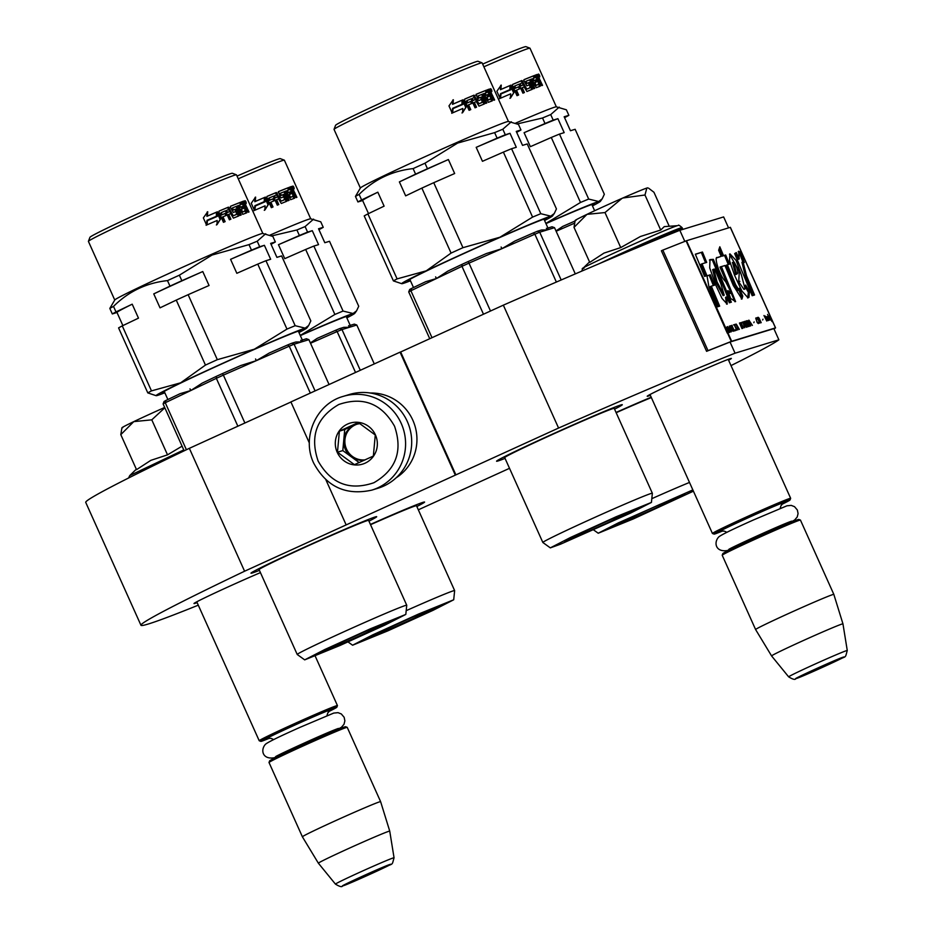 <?xml version="1.0" encoding="UTF-8"?>
<svg xmlns="http://www.w3.org/2000/svg" width="933" height="933" viewBox="0 0 933 933"><rect width="100%" height="100%" fill="white"/><g stroke="black" fill="none" stroke-linecap="round" stroke-linejoin="round"><path stroke-width="1.4" d="M198.286 605.167A350.715 9.178 -24.2 0 1 140.965 625.273A350.715 9.178 -24.2 0 1 244.586 571.218L558.575 428.049A350.715 9.178 -24.2 0 1 735.064 353.199L778.868 339.81A350.715 9.178 -24.2 0 1 731.005 365.596M509.511 468.319L418.322 509.815M197.143 602.613A46.125 1.213 -24.2 0 1 193.994 603.511A46.125 1.213 -24.2 0 1 227.057 587.382A46.125 1.213 -24.2 0 1 260.435 572.617M650.348 395.347A46.125 1.213 -24.2 0 1 647.21 396.233A46.125 1.213 -24.2 0 1 680.262 380.116A46.125 1.213 -24.2 0 1 731.332 358.424A46.125 1.213 -24.2 0 1 728.58 360.185M370.424 524.439A68.914 1.808 -24.2 0 1 424.538 502.024A68.914 1.808 -24.2 0 1 416.841 506.514M616.048 412.456A68.914 1.808 -24.2 0 1 651.187 397.213M259.421 570.366A68.914 1.808 -24.2 0 1 250.965 573.154A68.914 1.808 -24.2 0 1 300.344 549.071A68.914 1.808 -24.2 0 1 376.64 516.672A68.914 1.808 -24.2 0 1 368.943 521.15M505.045 458.383A68.914 1.808 -24.2 0 1 496.578 461.159A68.914 1.808 -24.2 0 1 545.968 437.076A68.914 1.808 -24.2 0 1 622.264 404.677A68.914 1.808 -24.2 0 1 614.567 409.155M778.868 339.81L773.865 328.626L730.038 342.026L735.064 353.199M728.556 227.874L723.635 216.923L679.83 230.311L684.81 241.39M558.575 428.049L503.342 305.161A350.715 9.178 -24.2 0 1 679.83 230.311M455.887 474.862L400.665 351.974L503.342 305.161M455.292 475.049L400.059 352.161L400.665 351.974M309.348 442.988L290.898 401.936L400.059 352.161M346.12 524.824L325.909 479.83M244.586 571.218L189.352 448.33L290.933 402.006M140.965 625.273L85.731 502.397A350.715 9.178 -24.2 0 1 189.352 448.33M504.286 456.937L502.98 457.45M615.244 406.998L613.996 407.639M417.517 504.345L416.27 504.986M369.62 518.981L368.372 519.634M258.663 568.932L257.356 569.433M259.234 740.755A42.883 1.12 -24.2 0 1 259.211 740.732A42.883 1.12 -24.2 0 1 293.883 723.926A42.883 1.12 -24.2 0 1 336.533 705.733A42.883 1.12 155.8 0 1 337.443 705.581A42.883 1.12 155.8 0 1 337.443 705.616L336.825 707.226A41.658 1.096 155.8 0 0 335.95 707.354A41.658 1.096 -24.2 0 0 294.023 725.256A41.658 1.096 -24.2 0 0 260.855 741.373L259.234 740.755M269.474 738.213A41.658 1.096 155.8 0 1 261.718 741.199A41.658 1.096 -24.2 0 1 260.855 741.373M328.743 711.576A41.658 1.096 155.8 0 0 336.825 707.226M269.007 762.494L269.625 760.873A41.658 1.096 -24.2 0 1 303.796 744.347A41.658 1.096 -24.2 0 1 344.732 726.9A41.658 1.096 155.8 0 1 345.583 726.725L347.204 727.343A42.883 1.12 155.8 0 0 346.33 727.518A42.883 1.12 -24.2 0 0 304.181 745.49A42.883 1.12 -24.2 0 0 269.007 762.494A42.883 1.12 -24.2 0 1 269.007 762.494L302.397 836.808A42.883 1.12 -24.2 0 1 337.058 820.002A42.883 1.12 -24.2 0 1 379.719 801.809A42.883 1.12 155.8 0 1 380.617 801.657L347.228 727.367A42.883 1.12 155.8 0 0 347.204 727.343M335.448 884.122C339.577 886.63 341.933 887.26 342.539 886.012L376.839 871.177C394.729 861.194 391.195 867.748 394.053 857.789A32.13 0.84 155.8 0 0 393.376 857.894A32.13 0.84 155.8 0 0 361.316 871.574A32.13 0.84 155.8 0 0 335.448 884.122L318.375 863.2L302.397 836.819A42.883 1.12 -24.2 0 1 302.397 836.808M318.375 863.2A39.116 1.026 -24.2 0 1 349.945 847.899A39.116 1.026 -24.2 0 1 388.909 831.268A39.116 1.026 155.8 0 1 389.737 831.128L380.617 801.657M712.45 533.489A42.883 1.12 -24.2 0 1 712.427 533.466A42.883 1.12 -24.2 0 1 747.1 516.66A42.883 1.12 -24.2 0 1 789.75 498.467A42.883 1.12 155.8 0 1 790.648 498.304A42.883 1.12 155.8 0 1 790.648 498.339L790.041 499.96A41.658 1.096 155.8 0 0 789.155 500.076A41.658 1.096 -24.2 0 0 747.228 517.978A41.658 1.096 -24.2 0 0 714.072 534.096L712.45 533.489M722.69 530.947A41.658 1.096 155.8 0 1 714.923 533.933A41.658 1.096 -24.2 0 1 714.072 534.096M781.959 504.31A41.658 1.096 155.8 0 0 790.041 499.96M722.212 555.217L722.83 553.596A41.658 1.096 -24.2 0 1 757.001 537.081A41.658 1.096 -24.2 0 1 797.948 519.634A41.658 1.096 155.8 0 1 798.8 519.459L800.421 520.078A42.883 1.12 155.8 0 0 799.534 520.252A42.883 1.12 -24.2 0 0 757.398 538.213A42.883 1.12 -24.2 0 0 722.212 555.217A42.883 1.12 -24.2 0 0 722.212 555.252L755.602 629.542A42.883 1.12 -24.2 0 1 790.274 612.736A42.883 1.12 -24.2 0 1 832.924 594.543A42.883 1.12 155.8 0 1 833.834 594.379A42.883 1.12 155.8 0 0 833.834 594.379L800.444 520.089A42.883 1.12 155.8 0 0 800.421 520.078M788.653 676.857C792.782 679.364 795.149 679.994 795.744 678.746L830.043 663.911C847.934 653.916 844.412 660.482 847.269 650.511A32.13 0.84 155.8 0 0 846.593 650.628A32.13 0.84 155.8 0 0 814.532 664.308A32.13 0.84 155.8 0 0 788.653 676.857L771.591 655.934A39.116 1.026 -24.2 0 1 803.161 640.621A39.116 1.026 -24.2 0 1 842.126 624.002A39.116 1.026 155.8 0 1 842.954 623.862L833.834 594.391M183.766 449.916L129.757 475.573L128.567 478.011M164.826 407.779L151.787 419.838L133.781 421.623L120.8 434.638L136.533 469.661L150.796 460.366L167.52 454.849L182.075 446.161M164.686 407.464A39.816 1.038 -24.2 0 0 133.781 421.623C123.949 426.334 120.275 428.34 122.771 427.652M120.8 434.638L121.931 427.769M167.52 454.849L151.787 419.838M575.976 220.375C573.48 221.074 577.154 219.068 586.985 214.345A39.816 1.038 -24.2 0 1 622.043 198.356L604.992 212.561L586.985 214.345L574.017 227.372L589.749 262.383L604.001 253.088L620.737 247.583L640.4 236.504L660.704 230.031L664.284 226.614L677.381 225.681C667.048 228.398 567.882 273.614 583.988 268.261M622.043 198.356L622.882 197.994A39.816 1.038 155.8 0 1 646.849 188.058L647.035 187.999A39.816 1.038 155.8 0 1 647.759 187.86L647.035 187.999M574.017 227.372L575.148 220.491M669.171 226.124L653.951 192.268L648.61 188.198M646.849 188.058L644.971 195.009L622.882 197.994M660.704 230.031L644.971 195.009M620.737 247.583L604.992 212.561M371.847 490.117L377.958 488.251A49.006 47.968 -107 0 0 383.72 486.07A49.006 47.968 -107 0 0 407.301 421.471A49.006 47.968 -107 0 0 349.304 394.519L343.204 396.385C316.135 403.744 301.277 437.577 313.733 463.188C326.597 486.828 345.98 495.808 371.847 490.117A49.006 47.968 -107 0 0 401.19 423.337A49.006 47.968 -107 0 0 343.204 396.385M394.531 426.194C381.597 403.476 363.007 396.257 338.761 404.514C316.59 417.413 309.709 436.259 318.118 461.042C331.063 483.749 349.653 490.98 373.9 482.723C396.07 469.824 402.951 450.977 394.531 426.194M375.428 434.906A21.436 20.992 -107 0 0 347.543 424.072A21.436 20.992 -107 0 0 337.221 452.33A21.436 20.992 -107 0 0 365.118 463.165A21.436 20.992 -107 0 0 375.428 434.906M375.276 434.988L358.295 422.532L339.39 431.163L337.466 452.225L354.447 464.669L373.352 456.05L375.276 434.988M337.466 452.225L342.808 450.592L359.17 462.581M339.39 431.163L344.732 429.518L342.808 450.592M359.042 422.999L344.732 429.518M360.126 423.675A18.38 17.995 -107 0 0 351.298 456.82A18.38 17.995 -107 0 0 364.651 460.109M365.258 459.829A18.38 17.995 -107 0 1 346.505 449.076A18.38 17.995 73 0 1 356.931 424.223M370.226 393.015A45.95 44.971 73 0 1 412.829 420.2A45.95 44.971 73 0 1 396.152 477.801M388.455 621.763A36.667 0.956 -24.2 0 1 388.548 621.798A36.667 0.956 -24.2 0 1 386.973 622.824A36.667 0.956 -24.2 0 1 344.977 642.359A36.667 0.956 -24.2 0 1 321.675 651.852A36.667 0.956 -24.2 0 1 321.71 651.759M114.747 300.006L88.413 241.402A81.171 2.123 -24.2 0 1 88.413 241.344L89.953 237.297A78.104 2.041 -24.2 0 1 182.763 193.516A78.104 2.041 -24.2 0 1 232.387 173.281L236.434 174.821A81.171 2.123 -24.2 0 1 236.481 174.856L262.826 233.46M88.413 241.344A81.171 2.123 -24.2 0 1 184.862 195.837A81.171 2.123 -24.2 0 1 236.434 174.821M113.511 306.397C128.544 291.469 146.528 282.862 167.485 280.611L169.969 286.139L153.758 293.883L160.033 307.843L176.255 300.099L205.458 365.083L180.64 382.822L151.473 390.88L122.27 325.885L138.481 318.141L132.206 304.181L115.995 311.925L113.511 306.397A91.889 2.402 155.8 0 0 109.826 308.415L114.806 299.936A81.171 2.123 -24.2 0 1 211.231 254.487A81.171 2.123 -24.2 0 1 262.721 233.448L272.856 236.434L275.34 241.962L270.64 243.396L276.914 257.368L281.614 255.922L310.829 320.905L308.66 325.489L305.173 328.136L295.166 325.699L265.963 260.715L270.663 259.269L264.389 245.309L259.689 246.744L257.205 241.215L265.695 233.751M167.485 280.611A91.889 2.402 -24.2 0 1 179.369 275.188L212.013 255.071L249.006 244.621A91.889 2.402 -24.2 0 1 257.205 241.215M298.747 332.09A76.273 1.994 155.8 0 0 300.997 330.434A76.273 1.994 155.8 0 0 252.551 350.19A76.273 1.994 155.8 0 0 161.922 392.945A76.273 1.994 155.8 0 0 164.651 392.361M186.402 449.741L165.269 402.729A82.699 2.169 -24.2 0 0 163.1 403.919L164.068 401.47A80.868 2.123 -24.2 0 1 165.957 400.444L180.174 393.644L190.764 390.554L190.005 388.874L190.857 390.507L202.193 383.125L216.409 376.337A80.868 2.123 -24.2 0 1 222.497 373.562L223.372 375.124L256.248 360.686L255.549 358.983L256.365 360.639L269.24 353.036L287.597 344.977A80.868 2.123 -24.2 0 1 291.796 343.239L294.093 344.195L301.487 341.933L300.729 340.253L301.511 341.921L302.304 340.02L306.432 338.761L308.905 339.67L329.069 384.536M222.497 373.562L240.842 365.503L256.248 360.686M244.889 423.011L223.372 375.124A82.699 2.169 -24.2 0 0 216.339 378.331L237.857 426.206M163.1 403.919L184.163 450.802M304.694 659.864L297.23 654.488A60.039 1.574 -24.2 0 1 297.219 654.465A60.039 1.574 -24.2 0 1 368.558 620.772A60.039 1.574 -24.2 0 1 406.741 605.249A60.039 1.574 -24.2 0 1 406.741 605.272L405.808 614.415L385.026 625.028L339.927 645.508L304.694 659.864L324.836 649.496L370.553 628.725L405.808 614.415M344.312 643.105L391.312 620.9L366.168 631.128L333.874 645.799L319.156 653.322L344.312 643.105M207.429 220.608A81.171 2.123 -24.2 0 1 217.342 216.328L217.471 211.744L220.666 218.847L216.969 224.678L217.167 220.468A81.171 2.123 155.8 0 0 207.021 224.853L207.429 220.608M207.721 211.733L207.394 216.083A81.171 2.123 -24.2 0 1 217.097 211.908L216.981 216.024A81.171 2.123 155.8 0 0 207.033 220.305L206.566 225.051L203.359 217.902L207.721 211.733M245.356 210.508L241.484 201.901A81.171 2.123 -24.2 0 1 243.758 201.073L249.006 211.966A81.171 2.123 155.8 0 0 248.271 212.234L245.787 207.546A81.171 2.123 155.8 0 0 244.971 207.849L246.779 212.782A81.171 2.123 155.8 0 0 242.767 214.333L238.3 205.563A81.171 2.123 155.8 0 0 237.204 206.006L241.215 214.94A81.171 2.123 155.8 0 0 240.073 215.406L236.061 206.461A81.171 2.123 155.8 0 0 232.492 207.919L233.425 209.983A81.171 2.123 -24.2 0 1 235.734 209.039L238.813 215.908A81.171 2.123 155.8 0 0 233.39 218.135L230.638 213.575A81.171 2.123 155.8 0 0 228.737 214.368L230.894 219.173A81.171 2.123 155.8 0 0 229.401 219.803L225.389 210.858A81.171 2.123 155.8 0 0 221.366 212.561L222.031 214.742A81.171 2.123 -24.2 0 1 225.704 213.191L226.626 215.255A81.171 2.123 155.8 0 0 222.964 216.806L225.121 221.611A81.171 2.123 155.8 0 0 223.465 222.311L218.917 212.164L219.22 211.01A81.171 2.123 -24.2 0 1 228.445 207.138L233.262 215.745A81.171 2.123 -24.2 0 1 236.935 214.228L235.711 211.488A81.171 2.123 155.8 0 0 233.343 212.456L230.381 207.359L230.556 206.263A81.171 2.123 -24.2 0 1 240.761 202.181L241.682 204.245A81.171 2.123 155.8 0 0 239.583 205.062L240.352 207.196A81.171 2.123 -24.2 0 1 242.16 206.496L243.093 208.56A81.171 2.123 155.8 0 0 241.274 209.26L242.673 211.931A81.171 2.123 -24.2 0 1 245.356 210.893L244.341 211.371A79.946 2.088 155.8 0 0 241.694 212.397L240.294 209.715L241.274 209.26M245.752 213.26L245.706 212.257L246.744 211.779L246.779 212.782M232.492 207.919L231.571 208.747L232.48 207.919L231.571 208.747L232.189 210.147L233.063 209.727M237.915 216.339L238.02 215.278L238.93 214.847L238.813 215.908M221.366 212.561L220.55 213.342L221.343 212.572L220.55 213.342L221.331 215.08A79.946 2.088 -24.2 0 1 224.946 213.552L225.704 213.191M236.096 214.24L236.994 213.809M230.381 207.359L230.521 206.275M238.603 205.528L239.571 205.073M245.157 202.193C244.633 200.268 244.924 200.163 246.009 201.901L246.23 203.429L245.157 202.193C244.633 200.268 244.924 200.163 246.009 201.901L245.787 202.006M207.429 220.643A79.946 2.088 -24.2 0 1 216.713 216.643L217.342 216.328M220.666 218.847L216.386 224.97M220.001 219.173L217.436 213.459M207.394 216.083L206.893 216.339A79.946 2.088 -24.2 0 1 216.444 212.234L217.097 211.908M207.184 212.001L206.893 216.339M207.033 220.305L206.123 225.285M216.444 212.234L216.351 216.328M243.886 203.429L242.697 201.551A79.946 2.088 155.8 0 0 241.519 201.983M244.329 210.986L245.356 210.893M242.055 208.957L241.157 206.963L242.16 206.496M240.352 207.196L239.373 207.651L238.603 205.517M241.157 206.963A79.946 2.088 155.8 0 0 239.373 207.651M240.644 204.654L239.746 202.648L240.761 202.181M230.393 206.38A79.946 2.088 -24.2 0 1 239.746 202.648M233.262 215.745L232.422 216.141A79.946 2.088 -24.2 0 1 236.049 214.648L236.947 214.228M232.422 216.141L227.617 207.523L228.445 207.138M219.033 211.126A79.946 2.088 -24.2 0 1 227.617 207.523M224.398 221.914L222.264 217.144L222.964 216.806M225.856 215.581L224.946 213.552M222.031 214.742L221.331 215.08M230.089 219.512L227.944 214.753L228.737 214.368M238.02 215.278L234.824 209.47L235.734 209.039M233.425 209.983L232.55 210.392A79.946 2.088 -24.2 0 1 234.824 209.47M240.248 215.336L236.259 206.45L237.204 206.006M245.706 212.257L245.146 210.998M244.294 208.152L244.971 207.849M245.939 207.989L244.912 206.858L245.974 206.368M122.27 325.885A91.889 2.402 155.8 0 0 118.584 327.903L147.787 392.886L156.161 395.697A82.699 2.169 -24.2 0 1 180.64 382.822A82.699 2.169 -24.2 0 1 254.324 349.222L217.331 359.671L188.128 294.688L209.05 285.498L202.764 271.538L181.853 280.716L179.369 275.188M109.826 308.415L112.31 313.943L117.01 312.508M271.036 244.271L271.666 243.98A91.889 2.402 -24.2 0 0 275.34 241.962M227.104 210.147L227.116 210.135A81.171 2.123 155.8 0 1 228.55 209.54L229.716 211.511L228.9 211.908A79.946 2.088 155.8 0 0 227.022 212.689L226.322 210.52L227.804 212.304L227.022 212.689M242.44 204.024L243.116 203.709A81.171 2.123 155.8 0 1 244.131 203.336L245.181 205.365L244.131 205.843A79.946 2.088 155.8 0 0 243.385 206.123M249.006 244.621L251.49 250.149A91.889 2.402 -24.2 0 1 259.689 246.744M251.49 250.149L230.568 259.327L236.842 273.299L257.765 264.109L286.967 329.092L254.324 349.222A82.699 2.169 -24.2 0 1 305.173 328.136A82.699 2.169 -24.2 0 1 306.875 327.961A82.699 2.169 -24.2 0 1 298.945 332.51M169.969 286.139A91.889 2.402 -24.2 0 1 181.853 280.716M164.838 392.781A82.699 2.169 -24.2 0 1 157.794 395.335A82.699 2.169 -24.2 0 1 156.161 395.697M151.473 390.88A91.889 2.402 155.8 0 0 147.787 392.886M132.206 304.181A84.238 2.204 155.8 0 0 116.998 312.485L122.888 325.594M112.31 313.943A91.889 2.402 -24.2 0 1 115.995 311.925M270.652 243.42A84.238 2.204 155.8 0 0 270.64 243.396L276.926 257.356M229.716 211.511A81.171 2.123 155.8 0 0 227.804 212.304M243.116 203.709L244.038 205.773L243.373 206.088M245.181 205.365A81.171 2.123 155.8 0 0 244.038 205.773M245.857 203.079L245.939 203.044A81.171 2.123 155.8 0 0 245.857 203.079L244.843 201.166M245.554 202.193L245.671 202.146A81.171 2.123 155.8 0 0 245.554 202.181L245.939 203.044M245.671 202.146L246.23 202.951A81.171 2.123 155.8 0 0 246.114 202.997M245.706 201.948L246.23 202.951M244.971 201.108A81.171 2.123 155.8 0 1 245.297 201.003L245.671 201.703M264.389 245.309A84.238 2.204 155.8 0 0 230.568 259.327M257.765 264.109A91.889 2.402 -24.2 0 1 265.963 260.715M286.967 329.092A91.889 2.402 -24.2 0 1 295.166 325.699M202.764 271.538A84.238 2.204 155.8 0 0 153.758 293.883M176.255 300.099A91.889 2.402 -24.2 0 1 188.128 294.688M205.458 365.083A91.889 2.402 -24.2 0 1 217.331 359.671M291.796 343.239L295.913 341.979L301.487 341.933M190.857 390.507L216.339 378.331L216.409 376.337M165.957 400.444L165.269 402.729L190.764 390.554M301.511 341.921L308.905 339.67M256.365 360.639L289.242 346.201L287.597 344.977M315.086 390.904L294.093 344.195A82.699 2.169 -24.2 0 0 289.242 346.201L310.316 393.085M436.352 607.115A36.667 0.956 -24.2 0 1 436.446 607.161A36.667 0.956 -24.2 0 1 434.871 608.176A36.667 0.956 -24.2 0 1 392.875 627.722A36.667 0.956 -24.2 0 1 369.573 637.216A36.667 0.956 -24.2 0 1 369.608 637.122M346.656 317.453A76.273 1.994 155.8 0 0 348.907 315.797A76.273 1.994 155.8 0 0 300.449 335.553A76.273 1.994 155.8 0 0 300.333 335.6M406.193 610.672A60.039 1.574 -24.2 0 1 416.456 606.123A60.039 1.574 -24.2 0 1 454.639 590.601A60.039 1.574 -24.2 0 1 454.639 590.636L453.706 599.779L432.924 610.392L387.825 630.871L352.592 645.216L372.745 634.86L418.451 614.089L453.706 599.779M392.21 628.469L439.221 606.252L414.065 616.491L381.772 631.163L367.054 638.685L392.21 628.469M237.04 176.08A78.104 2.041 -24.2 0 1 280.285 158.645L284.332 160.173A81.171 2.123 -24.2 0 1 284.378 160.219L310.724 218.823M238.253 178.798A81.171 2.123 -24.2 0 1 284.332 160.173M270.138 235.046A81.171 2.123 -24.2 0 1 310.631 218.812L320.754 221.797L323.238 227.325L318.538 228.76L324.812 242.72L329.512 241.285L358.727 306.269L356.558 310.852L353.071 313.5L343.064 311.062L313.861 246.067L318.561 244.633L312.287 230.673L307.587 232.107L305.103 226.579L313.593 219.115M255.327 205.96A81.171 2.123 -24.2 0 1 265.252 201.691L265.369 197.108L268.564 204.199L264.867 210.042L265.065 205.831A81.171 2.123 155.8 0 0 254.919 210.217L255.327 205.96M255.619 197.096L255.292 201.435A81.171 2.123 -24.2 0 1 264.995 197.271L264.879 201.376A81.171 2.123 155.8 0 0 254.931 205.668L254.464 210.415L251.257 203.266L255.619 197.096M293.254 195.872L289.382 187.265A81.171 2.123 -24.2 0 1 291.656 186.425L296.904 197.329A81.171 2.123 155.8 0 0 296.169 197.586L293.685 192.909A81.171 2.123 155.8 0 0 292.869 193.201L294.676 198.146A81.171 2.123 155.8 0 0 290.664 199.685L286.209 190.927A81.171 2.123 155.8 0 0 285.101 191.37L289.125 200.303A81.171 2.123 155.8 0 0 287.97 200.77L283.959 191.825A81.171 2.123 155.8 0 0 280.39 193.271L281.323 195.335A81.171 2.123 -24.2 0 1 283.632 194.402L286.723 201.271A81.171 2.123 155.8 0 0 281.288 203.499L278.547 198.939A81.171 2.123 155.8 0 0 276.635 199.732L278.792 204.537A81.171 2.123 155.8 0 0 277.299 205.155L273.287 196.222A81.171 2.123 155.8 0 0 269.264 197.913L269.929 200.094A81.171 2.123 -24.2 0 1 273.602 198.542L274.535 200.618A81.171 2.123 155.8 0 0 270.862 202.158L273.019 206.963A81.171 2.123 155.8 0 0 271.363 207.674L266.815 197.528L267.118 196.362A81.171 2.123 -24.2 0 1 276.343 192.49L281.16 201.096A81.171 2.123 -24.2 0 1 284.845 199.592L283.609 196.851A81.171 2.123 155.8 0 0 281.241 197.819L280.297 197.19L278.454 191.615A81.171 2.123 -24.2 0 1 288.659 187.545L289.592 189.609A81.171 2.123 155.8 0 0 287.481 190.425L288.25 192.56A81.171 2.123 -24.2 0 1 290.058 191.848L290.991 193.912A81.171 2.123 155.8 0 0 289.172 194.624L290.571 197.295A81.171 2.123 -24.2 0 1 293.265 196.257L292.239 196.723A79.946 2.088 155.8 0 0 289.592 197.749L288.192 195.079L289.172 194.624M293.65 198.612L293.603 197.621L294.641 197.143L294.676 198.146M279.515 193.691L280.378 193.283M285.813 201.703L285.918 200.63L286.839 200.198L286.723 201.271M269.264 197.913L268.552 198.262M283.994 199.592L284.892 199.172M278.291 192.711L278.419 191.638M287.481 190.425L286.489 191.277L287.469 190.425L286.489 191.277L287.271 193.014L288.25 192.56M293.055 187.556C292.53 185.62 292.822 185.527 293.907 187.265L294.128 188.793L293.055 187.556C292.53 185.62 292.822 185.527 293.907 187.265L293.685 187.37M271.841 235.874L296.904 229.973A91.889 2.402 -24.2 0 1 305.103 226.579M255.327 206.006A79.946 2.088 -24.2 0 1 264.61 202.006L265.252 201.691M268.564 204.199L264.284 210.333M267.899 204.525L265.334 198.811M255.292 201.435L254.791 201.703A79.946 2.088 -24.2 0 1 264.342 197.586L264.995 197.271M255.082 197.364L254.791 201.703M254.931 205.668L254.021 210.648M264.342 197.586L264.249 201.691M291.784 188.781L290.606 186.915A79.946 2.088 155.8 0 0 289.417 187.346M292.227 196.338L293.265 196.257M289.953 194.321L289.055 192.315L290.058 191.848M289.055 192.315A79.946 2.088 155.8 0 0 287.271 193.014M288.542 190.005L287.644 188.011L288.659 187.545M278.302 191.743A79.946 2.088 -24.2 0 1 287.644 188.011M281.16 201.096L280.32 201.493A79.946 2.088 -24.2 0 1 283.947 200.012M280.32 201.493L275.515 192.886L276.343 192.49M266.931 196.49A79.946 2.088 -24.2 0 1 275.515 192.886M272.296 207.266L270.162 202.508L270.862 202.158M273.754 200.945L272.844 198.916L273.602 198.542M269.929 200.094L269.229 200.443A79.946 2.088 -24.2 0 1 272.844 198.916M269.229 200.443L268.564 198.262M277.987 204.875L275.841 200.105L276.635 199.732M285.918 200.63L282.722 194.834L283.632 194.402M281.323 195.335L280.448 195.755A79.946 2.088 -24.2 0 1 282.722 194.834M280.448 195.755L279.527 193.691M288.157 200.688L284.157 191.813L285.101 191.37M293.603 197.621L293.044 196.362M292.192 193.516L292.869 193.201M293.837 193.341L292.81 192.221L293.872 191.732M318.934 229.635L319.564 229.343A91.889 2.402 -24.2 0 0 323.238 227.325M275.002 195.498L275.013 195.498A81.171 2.123 155.8 0 1 276.46 194.904L277.614 196.875L276.798 197.26A79.946 2.088 155.8 0 0 274.92 198.041L274.22 195.883L275.702 197.668L274.92 198.041M290.338 189.387L291.014 189.072A81.171 2.123 155.8 0 1 292.029 188.699L293.079 190.717L292.029 191.207A79.946 2.088 155.8 0 0 291.283 191.475M296.904 229.973L299.388 235.501A91.889 2.402 -24.2 0 1 307.587 232.107M299.388 235.501L278.466 244.691L284.74 258.651L305.662 249.473L334.877 314.456L300.251 335.425A82.699 2.169 -24.2 0 1 302.222 334.574A82.699 2.169 -24.2 0 1 353.071 313.5A82.699 2.169 -24.2 0 1 354.773 313.325A82.699 2.169 -24.2 0 1 346.843 317.873M318.561 228.783A84.238 2.204 155.8 0 0 318.538 228.76L324.824 242.72M277.614 196.875A81.171 2.123 155.8 0 0 275.702 197.668M291.014 189.072L291.947 191.137L291.271 191.452M293.079 190.717A81.171 2.123 155.8 0 0 291.947 191.137M292.74 186.53L293.627 188.501M293.463 187.556L293.837 188.408A81.171 2.123 155.8 0 0 293.755 188.443M293.568 187.498A81.171 2.123 155.8 0 0 293.452 187.545L293.837 188.408M293.603 187.311L294.128 188.314M292.869 186.472A81.171 2.123 155.8 0 1 293.195 186.367L293.568 187.067M312.287 230.673A84.238 2.204 155.8 0 0 278.466 244.691M305.662 249.473A91.889 2.402 -24.2 0 1 313.861 246.067M334.877 314.456A91.889 2.402 -24.2 0 1 343.064 311.062M310.374 342.924L317.15 338.387L335.495 330.34A80.868 2.123 -24.2 0 1 339.694 328.591L341.991 329.547L349.385 327.296L350.202 325.384L354.33 324.124L356.803 325.022L374.285 363.917M339.694 328.591L343.81 327.331L349.385 327.296L356.803 325.022M310.514 343.251L337.14 331.565L335.495 330.34M360.301 370.296L341.991 329.547A82.699 2.169 -24.2 0 0 337.14 331.565L355.531 372.465M634.078 509.768A36.667 0.956 -24.2 0 1 634.172 509.803A36.667 0.956 -24.2 0 1 632.597 510.829A36.667 0.956 -24.2 0 1 590.601 530.376A36.667 0.956 -24.2 0 1 567.299 539.857A36.667 0.956 -24.2 0 1 567.322 539.764M360.371 188.023L334.037 129.407A81.171 2.123 -24.2 0 1 334.037 129.349L335.577 125.302A78.104 2.041 -24.2 0 1 428.387 81.521A78.104 2.041 -24.2 0 1 478.011 61.286L482.058 62.826A81.171 2.123 -24.2 0 1 482.104 62.861L508.45 121.477M334.037 129.349A81.171 2.123 -24.2 0 1 430.486 83.853A81.171 2.123 -24.2 0 1 482.058 62.826M359.123 194.402C374.156 179.474 392.152 170.879 413.109 168.616L415.593 174.144L399.382 181.888L405.657 195.86L421.868 188.104L451.082 253.088L426.264 270.827L397.096 278.885L367.894 213.902L384.104 206.146L377.83 192.186L361.607 199.93L359.123 194.402A91.889 2.402 155.8 0 0 355.45 196.42L360.43 187.941A81.171 2.123 -24.2 0 1 456.843 142.504A81.171 2.123 -24.2 0 1 508.345 121.465L518.48 124.439L520.964 129.967L516.264 131.413L522.538 145.373L527.238 143.939L556.441 208.922L554.284 213.494L550.785 216.153L540.79 213.704L511.576 148.72L516.287 147.286L510.013 133.314L505.301 134.76L502.817 129.232L511.319 121.768M413.109 168.616A91.889 2.402 -24.2 0 1 424.981 163.205L457.636 143.076L494.63 132.626A91.889 2.402 -24.2 0 1 502.817 129.232M544.371 220.095A76.273 1.994 155.8 0 0 546.621 218.45A76.273 1.994 155.8 0 0 498.175 238.207A76.273 1.994 155.8 0 0 407.534 280.95A76.273 1.994 155.8 0 0 410.263 280.367M432.002 337.688L410.893 290.734A82.699 2.169 -24.2 0 0 408.712 291.936L409.692 289.487A80.868 2.123 -24.2 0 1 411.57 288.449L425.798 281.649L436.376 278.559L435.629 276.879L436.481 278.512L447.817 271.13L462.033 264.342A80.868 2.123 -24.2 0 1 468.121 261.567L468.984 263.129L501.861 248.703L501.114 247.023L501.989 248.644L514.864 241.041L533.209 232.982A80.868 2.123 -24.2 0 1 537.408 231.244L539.717 232.2L547.111 229.938L546.376 228.258L547.135 229.938L547.928 228.037M468.121 261.567L486.466 253.508L501.861 248.703M490.501 311.016L468.984 263.129A82.699 2.169 -24.2 0 0 461.963 266.337L483.481 314.223M408.712 291.936L429.74 338.714M550.318 547.869L570.46 537.501L616.177 516.73L651.432 502.421L630.65 513.033L560.453 544.231L550.318 547.869L542.854 542.493A60.039 1.574 -24.2 0 1 542.843 542.47A60.039 1.574 -24.2 0 1 614.182 508.777A60.039 1.574 -24.2 0 1 652.354 493.254A60.039 1.574 -24.2 0 1 652.365 493.277L614.217 408.386A60.039 1.574 155.8 0 0 576.046 423.909A60.039 1.574 155.8 0 0 575.264 424.247A60.039 1.574 155.8 0 0 504.706 457.613L504.193 456.832M589.936 531.11L636.936 508.905L611.791 519.133L579.486 533.804L564.78 541.338L589.936 531.11M453.053 108.613A81.171 2.123 -24.2 0 1 462.966 104.344L463.095 99.761L466.278 106.852L462.593 112.683L462.791 108.473A81.171 2.123 155.8 0 0 452.645 112.858L453.053 108.613A79.946 2.088 -24.2 0 1 462.336 104.648L462.966 104.344M453.345 99.749L453.018 104.088A81.171 2.123 -24.2 0 1 462.721 99.913L462.605 104.029A81.171 2.123 155.8 0 0 452.657 108.321L452.19 113.056L448.971 105.907L453.345 99.749M490.98 98.513L487.108 89.918A81.171 2.123 -24.2 0 1 489.382 89.078L494.63 99.971A81.171 2.123 155.8 0 0 493.895 100.239L491.411 95.551A81.171 2.123 155.8 0 0 490.595 95.854L492.391 100.787A81.171 2.123 155.8 0 0 488.391 102.338L483.924 93.58A81.171 2.123 155.8 0 0 482.827 94.011L486.839 102.957A81.171 2.123 155.8 0 0 485.696 103.411L481.673 94.478A81.171 2.123 155.8 0 0 478.116 95.924L479.049 97.988A81.171 2.123 -24.2 0 1 481.346 97.044L484.437 103.925A81.171 2.123 155.8 0 0 479.014 106.152L476.262 101.592A81.171 2.123 155.8 0 0 474.361 102.385L476.518 107.19A81.171 2.123 155.8 0 0 475.025 107.808L471.013 98.875A81.171 2.123 155.8 0 0 466.99 100.566L467.655 102.747A81.171 2.123 -24.2 0 1 471.328 101.196L472.25 103.26A81.171 2.123 155.8 0 0 468.588 104.811L470.745 109.616A81.171 2.123 155.8 0 0 469.089 110.316L464.529 100.181L464.844 99.015A81.171 2.123 -24.2 0 1 474.069 95.143L478.886 103.75A81.171 2.123 -24.2 0 1 482.559 102.233L481.335 99.504A81.171 2.123 155.8 0 0 478.967 100.472L478.011 99.831L476.18 94.268A81.171 2.123 -24.2 0 1 486.385 90.186L487.306 92.262A81.171 2.123 155.8 0 0 485.207 93.078L485.965 95.201A81.171 2.123 -24.2 0 1 487.784 94.501L488.717 96.566A81.171 2.123 155.8 0 0 486.898 97.277L488.297 99.948A81.171 2.123 -24.2 0 1 490.98 98.91L489.965 99.376A79.946 2.088 155.8 0 0 487.318 100.402L485.918 97.732L486.898 97.277M491.609 94.373L490.536 94.863L491.563 95.994M491.364 101.265L491.329 100.274L492.367 99.796L492.391 100.787M478.116 95.924L477.183 96.752L478.104 95.924L477.183 96.752L477.813 98.152L478.687 97.743M483.527 104.344L484.554 102.852L484.437 103.925M466.99 100.566L466.173 101.359L466.966 100.577L466.173 101.359L466.955 103.085A79.946 2.088 -24.2 0 1 470.57 101.557L471.328 101.196M481.72 102.245L482.618 101.825M476.005 95.364L476.145 94.291M485.207 93.078L484.215 93.93L485.195 93.078L484.215 93.93L484.997 95.656L485.965 95.201M490.781 90.198C490.257 88.273 490.536 88.18 491.633 89.918L491.854 91.446L490.781 90.198C490.257 88.273 490.536 88.18 491.633 89.918L491.411 90.011M466.278 106.852L462.01 112.975M465.625 107.178L463.048 101.464M453.018 104.088L452.505 104.344A79.946 2.088 -24.2 0 1 462.068 100.239L462.721 99.913M452.808 100.018L452.505 104.344M452.657 108.321L451.747 113.29M462.068 100.239L461.975 104.344M489.51 91.434L488.321 89.568A79.946 2.088 155.8 0 0 487.143 89.988M489.953 98.991L490.98 98.91M487.679 96.962L486.781 94.968L487.784 94.501M486.781 94.968A79.946 2.088 155.8 0 0 484.997 95.656M486.268 92.659L485.37 90.664L486.385 90.186M476.017 94.385A79.946 2.088 -24.2 0 1 485.37 90.664M478.886 103.75L478.046 104.146A79.946 2.088 -24.2 0 1 481.673 102.665M478.046 104.146L473.241 95.539L474.069 95.143M464.657 99.143A79.946 2.088 -24.2 0 1 473.241 95.539M470.022 109.919L467.876 105.149L468.588 104.811M471.48 103.586L470.57 101.557M467.655 102.747L466.955 103.085M475.713 107.528L473.567 102.758L474.361 102.385M483.644 103.283L480.448 97.475L481.346 97.044M479.049 97.988L478.174 98.408A79.946 2.088 -24.2 0 1 480.448 97.475M485.871 103.341L481.883 94.455L482.827 94.011M491.329 100.274L490.758 99.003M489.918 96.169L490.595 95.854M367.894 213.902A91.889 2.402 155.8 0 0 364.208 215.92L393.411 280.903L401.785 283.702A82.699 2.169 -24.2 0 1 426.264 270.827A82.699 2.169 -24.2 0 1 499.948 237.227L462.955 247.677L433.74 182.693L454.663 173.515L448.388 159.543L427.466 168.733L424.981 163.205M355.45 196.42L357.934 201.948L362.634 200.513M516.66 132.288L517.279 131.985A91.889 2.402 -24.2 0 0 520.964 129.967M472.728 98.152L472.739 98.152A81.171 2.123 155.8 0 1 474.174 97.545L475.34 99.516L474.524 99.913A79.946 2.088 155.8 0 0 472.646 100.694L471.946 98.525L473.428 100.309L472.646 100.694M488.74 91.726A81.171 2.123 155.8 0 1 489.755 91.352L490.805 93.37L489.755 93.848A79.946 2.088 155.8 0 0 488.997 94.128L489.662 93.79L488.74 91.726L488.064 92.029M494.63 132.626L497.114 138.154A91.889 2.402 -24.2 0 1 505.301 134.76M497.114 138.154L476.192 147.344L482.466 161.304L503.388 152.114L532.591 217.097L499.948 237.227A82.699 2.169 -24.2 0 1 550.785 216.153A82.699 2.169 -24.2 0 1 552.499 215.966A82.699 2.169 -24.2 0 1 544.557 220.515M415.593 174.144A91.889 2.402 -24.2 0 1 427.466 168.733M410.462 280.786A82.699 2.169 -24.2 0 1 403.418 283.34A82.699 2.169 -24.2 0 1 401.785 283.702M397.096 278.885A91.889 2.402 155.8 0 0 393.411 280.903M377.83 192.186A84.238 2.204 155.8 0 0 362.622 200.49L368.512 213.599M357.934 201.948A91.889 2.402 -24.2 0 1 361.607 199.93M522.538 145.373L516.276 131.436A84.238 2.204 155.8 0 0 516.264 131.413M475.34 99.516A81.171 2.123 155.8 0 0 473.428 100.309M490.805 93.37A81.171 2.123 155.8 0 0 489.662 93.79M491.481 91.084L491.563 91.061A81.171 2.123 155.8 0 0 491.481 91.084L490.466 89.183M491.178 90.209L491.294 90.151A81.171 2.123 155.8 0 0 491.178 90.198L491.563 91.061M491.294 90.151L491.364 91.166M491.318 89.953L491.854 90.956M490.595 89.125A81.171 2.123 155.8 0 1 490.921 89.008L491.283 89.708M510.013 133.314A84.238 2.204 155.8 0 0 476.192 147.344M503.388 152.114A91.889 2.402 -24.2 0 1 511.576 148.72M532.591 217.097A91.889 2.402 -24.2 0 1 540.79 213.704M448.388 159.543A84.238 2.204 155.8 0 0 399.382 181.888M421.868 188.104A91.889 2.402 -24.2 0 1 433.74 182.693M451.082 253.088A91.889 2.402 -24.2 0 1 462.955 247.677M537.408 231.244L541.537 229.984L547.111 229.938M436.481 278.512L461.963 266.337L462.033 264.342M411.57 288.449L410.893 290.734L436.376 278.559M547.939 228.025L552.044 226.777L554.529 227.675L575.299 273.905M547.135 229.938L554.529 227.675M501.989 248.644L534.866 234.218L533.209 232.982M561.188 279.982L539.717 232.2A82.699 2.169 -24.2 0 0 534.866 234.218L556.371 282.058M681.976 495.131A36.667 0.956 -24.2 0 1 682.07 495.166A36.667 0.956 -24.2 0 1 680.495 496.193A36.667 0.956 -24.2 0 1 638.499 515.727A36.667 0.956 -24.2 0 1 615.197 525.221A36.667 0.956 -24.2 0 1 615.232 525.127M592.268 205.458A76.273 1.994 155.8 0 0 594.519 203.802A76.273 1.994 155.8 0 0 546.073 223.558A76.273 1.994 155.8 0 0 545.957 223.617M651.817 498.677A60.039 1.574 -24.2 0 1 662.08 494.14A60.039 1.574 -24.2 0 1 689.499 482.443M693.417 491.178L633.449 518.876L598.216 533.233L618.357 522.865L692.846 489.907M637.834 516.474L684.834 494.268L659.689 504.496L627.396 519.168L612.678 526.69L637.834 516.474M482.653 64.097A78.104 2.041 -24.2 0 1 525.909 46.65L529.956 48.189A81.171 2.123 -24.2 0 1 530.002 48.224L556.348 106.828M483.877 66.803A81.171 2.123 -24.2 0 1 529.956 48.189M515.762 123.063A81.171 2.123 -24.2 0 1 556.243 106.817L566.378 109.802L568.862 115.33L564.162 116.765L570.436 130.737L575.136 129.29L604.339 194.274L602.182 198.857L598.694 201.505L588.688 199.067L559.485 134.084L564.185 132.638L557.911 118.678L553.199 120.112L550.715 114.584L559.217 107.12M500.951 93.976A81.171 2.123 -24.2 0 1 510.864 89.696L510.992 85.113L514.176 92.215L510.491 98.047L510.689 93.836A81.171 2.123 155.8 0 0 500.543 98.222L500.951 93.976A79.946 2.088 -24.2 0 1 510.234 90.011L510.864 89.696M501.243 85.101L500.916 89.451A81.171 2.123 -24.2 0 1 510.619 85.276L510.503 89.393A81.171 2.123 155.8 0 0 500.555 93.673L500.088 98.42L496.869 91.271L501.243 85.101M538.877 83.877L535.006 75.27A81.171 2.123 -24.2 0 1 537.28 74.442L542.528 85.335A81.171 2.123 155.8 0 0 541.793 85.603L539.309 80.914A81.171 2.123 155.8 0 0 538.493 81.218L540.3 86.151A81.171 2.123 155.8 0 0 536.288 87.702L531.822 78.932A81.171 2.123 155.8 0 0 530.725 79.375L534.737 88.308A81.171 2.123 155.8 0 0 533.594 88.775L529.582 79.83A81.171 2.123 155.8 0 0 526.014 81.276L526.947 83.352A81.171 2.123 -24.2 0 1 529.256 82.407L532.335 89.276A81.171 2.123 155.8 0 0 526.912 91.504L524.159 86.944A81.171 2.123 155.8 0 0 522.258 87.737L524.416 92.542A81.171 2.123 155.8 0 0 522.923 93.172L518.911 84.227A81.171 2.123 155.8 0 0 514.888 85.929L515.552 88.11A81.171 2.123 -24.2 0 1 519.226 86.559L520.148 88.623A81.171 2.123 155.8 0 0 516.485 90.174L518.643 94.979A81.171 2.123 155.8 0 0 516.987 95.679L512.427 85.533L512.742 84.378A81.171 2.123 -24.2 0 1 521.967 80.506L526.783 89.113A81.171 2.123 -24.2 0 1 530.457 87.597L529.233 84.856A81.171 2.123 155.8 0 0 526.865 85.824L523.903 80.728L524.078 79.632A81.171 2.123 -24.2 0 1 534.282 75.55L535.204 77.614A81.171 2.123 155.8 0 0 533.105 78.43L533.863 80.565A81.171 2.123 -24.2 0 1 535.682 79.865L536.615 81.929A81.171 2.123 155.8 0 0 534.796 82.629L536.195 85.3A81.171 2.123 -24.2 0 1 538.877 84.262L537.863 84.74A79.946 2.088 155.8 0 0 535.215 85.766L533.816 83.084L534.796 82.629M539.262 86.629L539.227 85.626L540.265 85.148L540.3 86.151M526.947 83.352L525.711 83.515L525.139 81.696L526.002 81.288M531.437 89.708L531.542 88.647L532.451 88.215L532.335 89.276M514.176 86.279L514.864 85.941M529.617 87.609L530.515 87.177M523.903 80.728L524.043 79.643M533.105 78.43L532.113 79.293L533.093 78.442L532.113 79.293L532.895 81.019L533.863 80.565M538.679 75.561C538.154 73.637 538.434 73.532 539.531 75.27L539.752 76.798L538.679 75.561C538.154 73.637 538.434 73.532 539.531 75.27L539.309 75.375M517.453 123.879L542.528 117.99A91.889 2.402 -24.2 0 1 550.715 114.584M514.176 92.215L509.908 98.338M513.523 92.542L510.957 86.827M500.916 89.451L500.415 89.708A79.946 2.088 -24.2 0 1 509.966 85.603L510.619 85.276M500.706 85.37L500.415 89.708M500.555 93.673L499.645 98.653M509.966 85.603L509.873 89.696M537.408 76.798L536.218 74.92A79.946 2.088 155.8 0 0 535.041 75.351M537.851 84.355L538.877 84.262M535.577 82.326L534.679 80.331L535.682 79.865M534.679 80.331A79.946 2.088 155.8 0 0 532.895 81.019M534.166 78.022L533.268 76.016L534.282 75.55M523.914 79.748A79.946 2.088 -24.2 0 1 533.268 76.016M526.783 89.113L525.944 89.51A79.946 2.088 -24.2 0 1 529.571 88.017L530.469 87.597M525.944 89.51L521.139 80.891L521.967 80.506M512.555 84.495A79.946 2.088 -24.2 0 1 521.139 80.891M517.92 95.283L515.786 90.513L516.485 90.174M519.378 88.95L518.468 86.921L519.226 86.559M515.552 88.11L514.853 88.448A79.946 2.088 -24.2 0 1 518.468 86.921M514.853 88.448L514.188 86.268M523.611 92.88L521.465 88.122L522.258 87.737M531.542 88.647L528.346 82.839L529.256 82.407M526.072 83.76A79.946 2.088 -24.2 0 1 528.346 82.839M533.769 88.705L529.781 79.818L530.725 79.375M539.227 85.626L538.668 84.367M537.816 81.521L538.493 81.218M539.461 81.358L538.434 80.226L539.484 79.737M564.558 117.64L565.188 117.348A91.889 2.402 -24.2 0 0 568.862 115.33M520.626 83.515L520.637 83.503A81.171 2.123 155.8 0 1 522.072 82.909L523.238 84.88L522.422 85.276A79.946 2.088 155.8 0 0 520.544 86.058L519.844 83.888L521.325 85.673L520.544 86.058M536.638 77.077A81.171 2.123 155.8 0 1 537.653 76.704L538.703 78.734L537.653 79.212A79.946 2.088 155.8 0 0 536.907 79.492L537.56 79.142L536.638 77.077L535.962 77.392M542.528 117.99L545.012 123.518A91.889 2.402 -24.2 0 1 553.199 120.112M545.012 123.518L524.089 132.696L530.364 146.668L551.286 137.478L580.489 202.461L545.875 223.43A82.699 2.169 -24.2 0 1 547.846 222.59A82.699 2.169 -24.2 0 1 598.694 201.505A82.699 2.169 -24.2 0 1 600.397 201.33A82.699 2.169 -24.2 0 1 592.467 205.878M570.448 130.725L564.173 116.788A84.238 2.204 155.8 0 0 564.162 116.765M523.238 84.88A81.171 2.123 155.8 0 0 521.325 85.673M538.703 78.734A81.171 2.123 155.8 0 0 537.56 79.142M539.379 76.448L539.461 76.413A81.171 2.123 155.8 0 0 539.379 76.448L538.364 74.535M539.076 75.561L539.192 75.515A81.171 2.123 155.8 0 0 539.076 75.55L539.461 76.413M539.192 75.515L539.274 76.529M539.216 75.316L539.752 76.319M538.493 74.477A81.171 2.123 155.8 0 1 538.819 74.372L539.181 75.072M557.911 118.678A84.238 2.204 155.8 0 0 524.089 132.696M551.286 137.478A91.889 2.402 -24.2 0 1 559.485 134.084M580.489 202.461A91.889 2.402 -24.2 0 1 588.688 199.067M555.986 230.929L562.762 226.404L574.926 221.063M556.138 231.256L574.227 223.325M727.204 330.282L727.11 329.524M726.749 327.448L724.766 327.553L727.274 333.139L727.915 332.894L726.795 330.399L727.507 330.189L729.256 332.486L726.749 327.448L724.778 327.588M727.262 329.442L726.469 329.687L725.676 327.903L726.644 327.74L727.32 329.022L725.932 329.932L724.859 327.565M726.795 330.399L726.247 330.655L726.469 329.687M727.367 333.151L726.247 330.655M746.54 275.818L743.041 261.811L744.347 262.535L740.312 251.957L738.621 251.199L739.216 258.919L736.277 252.563L734.656 253.601L752.185 295.726L754.552 295.003L746.54 275.818L745.444 276.32L741.945 262.301L743.041 261.811M749.421 291.749L745.665 285.055L745.059 288.892L741.467 275.165L736.067 260.377L729.944 253.858L729.489 260.61L734.621 275.398L741.863 290.956L748.056 297.825L748.954 297.347L749.421 291.749L748.324 292.251L745.712 287.586M721.396 266.616L724.964 265.52L733.338 285.556L741.957 299.05L742.773 296.053L739.286 288.297L738.936 289.976L735.659 284.798L727.343 264.785L729.408 264.156L725.676 254.989L723.518 255.642L719.821 246.779L718.643 250.254L721.186 256.353L717.325 257.531C713.523 255.957 719.763 276.366 725.571 281.556L731.659 293.417L727.892 290.583L730.609 298.455L735.601 301.604L721.396 266.616M728.673 296.239L713.36 259.351L709.99 259.596L709.698 267.853L715.821 285.206L722.025 298.455L727.227 304.135L726.632 296.857L729.373 302.77L731.332 302.175L728.673 296.239L727.577 296.741L712.264 259.841L709.442 260.039M710.293 274.792L707.004 275.806L708.94 286.874L717.279 306.887L719.646 306.164L711.319 286.151L714.515 285.171L710.293 274.792L707.027 275.958M695.342 254.208L704.59 276.425L706.957 275.69L702.024 263.829L706.701 262.406L702.467 252.027L695.342 254.208M727.075 326.807L729.839 332.311L727.075 326.807M727.658 326.62L731.18 331.903L729.338 326.107L730.691 331.238L727.658 326.62M730.679 325.699L730.527 327.915L731.938 330.725L733.186 331.285L731.892 326.818L730.271 325.885M731.927 325.314L734.189 330.982L735.694 330.515L735.379 329.804L734.119 330.189L731.694 325.43M739.379 329.396L736.114 324.043L737.956 329.827L737.735 328.276L738.574 328.019L739.379 329.396M743.146 327.296L741.385 323.378L739.461 323.016L741.968 328.603L743.135 328.113L742.715 327.495M741.84 323.238L741.84 322.282L741.84 323.238M742.855 321.978L744.686 327.775L744.464 326.212L745.304 325.955L746.365 327.261L743.181 321.873M747.916 326.375L745.455 321.314L744.184 321.57L746.703 327.156L747.858 326.667L747.333 326.153M749.922 325.769L747.461 320.707L746.202 320.952L748.709 326.538L749.864 326.049L749.339 325.547M753.829 322.678L754.144 321.908M763.975 315.517L766.739 321.034L763.975 315.517M769.235 320.136L768.384 317.278L767.206 316.567L767.136 317.663L767.672 316.963L768.337 317.698L767.637 318.596L768.734 320.357M735.379 324.941L733.525 324.836L734.458 325.22L736.697 330.212L734.703 325.139L735.379 324.941M752.395 325.419L748.872 320.136L750.715 325.932L750.494 324.369L751.333 324.124L752.395 325.419M766.984 319.879L767.999 320.649L766.588 317.29L765.27 316.077L766.984 319.879M758.879 322.491L757.316 322.293L756.01 319.179L757.421 319.144L755.823 318.013L757.118 322.491L758.331 323.599L758.447 322.69M759.882 323.133L758.762 320.637L759.462 320.416L761.211 322.725L759.252 318.456L758.389 317.372L757.118 317.617L759.882 323.133M762.658 319.984L762.972 319.214M770.087 320.007L767.579 314.421L770.087 320.007M770.017 315.739L770.751 318.316L768.92 316.042L771.988 321.593L770.087 315.692L730.376 227.325L686.49 240.737L662.827 250.114L708.019 350.656L731.682 341.28L775.486 327.891L774.017 329.022M753.398 295.353L745.444 276.32M739.216 258.919L738.131 259.421L735.251 253.216M740.312 251.957L739.216 252.446L738.225 251.735M742.82 261.905L739.216 252.446M745.059 288.892L743.974 289.393L738.703 281.824L739.344 271.305L729.489 254.231M747.823 297.779L748.324 292.251M734.912 301.732L719.961 267.106L721.069 266.628M731.659 293.417L728.813 293.254M721.186 256.353L716.999 257.8M723.518 255.642L722.422 256.143L719.238 248.493M725.676 254.989L722.422 256.143M728.265 264.506L724.579 255.479M727.343 264.785L726.247 265.275L734.563 285.3L737.84 290.466L738.936 289.976M742.773 296.053L741.677 296.554L738.761 290.058M741.327 299.05L741.677 296.554M730.177 302.525L727.577 296.741M726.632 296.857L725.547 297.359L726.574 304.111M713.36 259.351L712.264 259.841M713.372 285.521L709.197 275.293M711.319 286.151L710.223 286.641L718.492 306.514M702.467 252.027L695.4 254.347M705.546 262.756L701.371 252.528M702.024 263.829L700.94 264.331L705.803 276.051M730.936 325.757L730.201 325.967M731.215 325.944L730.387 326.002M731.589 326.363L733 330.13L732.09 330.888M733.396 330.818L732.813 330.597M735.379 329.804L733.898 330.34M735.122 330.702L734.831 330.06M743.193 327.821L742.61 327.6M740.464 322.713L739.496 323.086M740.732 322.76L739.916 322.958M741 322.946L740.184 323.016M741.385 323.378L742.785 327.133L741.688 327.961M745.187 321.267L744.219 321.64M745.455 321.314L744.651 321.512M745.735 321.5L744.907 321.57M746.108 321.932L747.52 325.687L746.412 326.515L744.522 322.317M747.205 320.649L746.225 321.034M747.461 320.707L746.657 320.894M747.741 320.894L746.913 320.952M769.259 319.856L768.664 319.937M768.337 317.698L767.754 317.966M767.766 316.532L766.996 316.742M767.999 316.73L767.218 316.777M735.111 324.346L733.548 324.906M758.926 323.016L758.331 322.795M756.465 317.955L755.695 318.165M756.733 318.141L755.917 318.2M758.121 317.313L757.153 317.686M758.389 317.372L757.573 317.558M758.716 317.675L757.841 317.617M759.054 318.106L759.229 319.681L758.214 320.066M759.672 319.809L759.077 319.751M770.53 317.535L770.226 316.45M735.717 274.5L732.487 262.546M723.11 295.656L715.751 281.894L712.66 269.637L714.748 269.089L720.824 283.679L724.206 295.19L717.057 281.941L713.757 269.136M738.318 327.553L737.56 327.786L736.499 324.462L738.318 327.553L737.35 327.938M743.228 322.41L745.047 325.5L744.499 325.745L743.018 322.503M749.386 325.524L748.639 325.757L746.773 321.593L747.974 321.628L749.281 324.206L749.502 325.349L748.418 325.897M751.077 323.658L750.319 323.891L749.257 320.567L751.077 323.658L750.109 324.031M662.827 250.114L661.392 250.779L706.584 351.321L730.038 342.026M735.636 274.594L736.732 274.092L733.455 262.115L734.726 262.943C737.991 269.975 738.644 273.684 736.673 274.069L735.589 274.559M732.86 330.574L730.772 327.833L731.215 326.48M742.656 327.576L741.898 327.81L740.032 323.658L741.012 323.494M745.047 325.5L744.301 325.734M744.756 322.212L745.735 322.048M747.38 326.142L746.633 326.363M768.349 319.727L768.092 318.316L768.967 319.541L768.139 319.821M759.229 319.681L758.436 319.914L757.398 318.246M757.631 318.141L758.797 318.188M706.584 351.321L708.019 350.656M268.307 738.33L267.176 738.714C256.225 742.353 323.518 711.669 330.492 709.838L328.183 711.529M389.971 864.448C384.816 865.801 335.18 888.426 343.251 885.744C348.406 884.391 398.041 861.754 389.971 864.448M721.512 531.052L720.381 531.437C709.442 535.087 776.722 504.403 783.697 502.572L781.388 504.263M843.175 657.17C838.032 658.523 788.397 681.16 796.467 678.466C801.61 677.113 851.246 654.488 843.175 657.17M682.804 229.401L682.559 228.643A54.825 1.434 155.8 0 0 681.405 228.853A54.825 1.434 155.8 0 0 629.95 250.72M678.314 225.448C678.244 224.655 679.504 225.389 682.105 227.64A54.825 1.434 155.8 0 0 680.95 227.839A54.825 1.434 155.8 0 0 599.511 263.561M368.348 519.483L368.593 520.381A60.039 1.574 155.8 0 0 330.422 535.904A60.039 1.574 155.8 0 0 329.652 536.242A60.039 1.574 155.8 0 0 259.082 569.596L258.569 568.815M242.697 201.551L243.758 201.073M242.673 211.931L241.694 212.397M241.379 212.118L242.358 211.663M232.06 215.896L232.888 215.5M228.573 208.152L229.413 207.756M235.711 210.135L236.62 209.703M246.242 207.849L247 207.499M245.134 205.248L245.846 204.933M243.385 202.309L244.446 201.831M416.246 504.846L416.503 505.744A60.039 1.574 155.8 0 0 378.32 521.267A60.039 1.574 155.8 0 0 377.55 521.605A60.039 1.574 155.8 0 0 370.541 524.696M290.606 186.915L291.656 186.425M290.571 197.295L289.592 197.749M289.277 197.481L290.256 197.026M279.958 201.248L280.786 200.852M276.471 193.516L277.311 193.119M283.609 195.487L284.518 195.067M280.098 195.498L280.961 195.09M294.14 193.201L294.898 192.851M293.032 190.612L293.743 190.285M291.283 187.673L292.344 187.183M349.385 327.296L348.627 325.617L349.409 327.285M488.321 89.568L489.382 89.078M488.297 99.948L487.318 100.402M487.003 100.134L487.982 99.679M477.673 103.901L478.512 103.505M474.197 96.169L475.037 95.772M481.335 98.14L482.244 97.708M491.866 95.854L492.624 95.504M490.758 93.265L491.469 92.938M489.009 90.326L490.07 89.836M651.351 397.575A60.039 1.574 155.8 0 0 623.944 409.272A60.039 1.574 155.8 0 0 623.174 409.61A60.039 1.574 155.8 0 0 616.165 412.713M536.218 74.92L537.28 74.442M536.195 85.3L535.215 85.766M534.901 85.486L535.88 85.031M525.571 89.265L526.41 88.868M522.095 81.521L522.935 81.124M529.233 83.503L530.142 83.072M525.711 83.515L526.585 83.095M539.764 81.218L540.522 80.868M538.656 78.617L539.367 78.29M536.907 75.678L537.968 75.2M775.486 327.891L770.786 317.43M770.005 315.704L730.294 227.349M725.408 327.308L686.49 240.737M731.682 341.28L727.915 332.894M724.778 327.565L686.093 240.877M735.659 284.798L734.563 285.3M722.853 282.524L721.757 283.026M770.565 316.754L775.556 327.88L770.705 317.138M729.839 342.096L731.274 341.42L727.518 333.046M775.545 327.891L773.877 328.638M196.77 601.808L259.211 740.732M315.191 656.074L337.443 705.581M326.947 715.646L327.786 712.952L329.862 710.596L328.206 711.494M273.719 739.577L271.13 738.4L268.039 738.388M336.976 729.886L335.134 729.653M278.745 754.995L277.696 756.523M394.053 857.789L389.737 831.128M649.986 394.531L712.427 533.466M728.218 359.38L790.648 498.304M780.151 508.38L780.991 505.674L783.067 503.319L781.422 504.228M726.924 532.3L724.346 531.134L721.244 531.11M790.181 522.608L788.35 522.387M731.962 547.729L730.912 549.245M771.591 655.934L755.602 629.542M847.269 650.511L842.954 623.862M136.323 469.194L129.757 475.573M682.105 227.64L682.559 228.643M589.539 261.916L582.67 268.611L581.76 271.13M277.777 756.441L273.964 757.818C262.196 759.614 260.424 749.607 265.508 744.242C267.818 742.213 279.364 736.557 300.134 727.285L333.734 713.08L338.026 712.66L341.315 713.955L344.149 717.29L344.872 720.847L344.009 724.276L341.513 727.215L336.86 729.886M338.446 728.416L338.422 728.428C328.311 731.775 276.635 755.45 275.62 756.663L275.888 756.465M730.982 549.164L727.18 550.552C715.413 552.348 713.64 542.33 718.725 536.965C721.034 534.936 732.58 529.291 753.339 520.008L786.951 505.803L791.231 505.394L794.531 506.677L797.353 510.013L798.077 513.582L797.214 516.999L794.729 519.938L790.076 522.608M791.662 521.15L791.639 521.15C781.527 524.498 729.839 548.172 728.825 549.385L729.105 549.187M167.87 399.522L164.208 391.394M297.219 654.465L259.082 569.596M306.875 327.961L308.66 325.489M302.432 340.265L298.315 331.122M406.741 605.249L368.593 520.381M352.592 645.216L348.032 641.927M284.845 199.592L283.959 200.012M354.773 313.325L356.558 310.852M350.33 325.629L346.213 316.474M454.639 590.601L416.503 505.744M413.494 287.527L409.832 279.399M542.843 542.47L504.706 457.613M482.571 102.233L481.673 102.653M552.499 215.966L554.284 213.494M548.044 228.27L543.939 219.127M613.972 407.488L614.217 408.386M651.432 502.421L652.365 493.277M598.216 533.233L593.645 529.944M600.397 201.33L602.182 198.857M594.648 210.741L591.837 204.49M738.691 281.824L739.787 281.323M738.784 281.813L739.881 281.323M747.613 297.954L748.709 297.452M747.858 297.849L748.954 297.347M730.376 227.325L770.087 315.692M733.455 262.115L732.358 262.605M723.122 295.679L724.206 295.19"/></g></svg>

